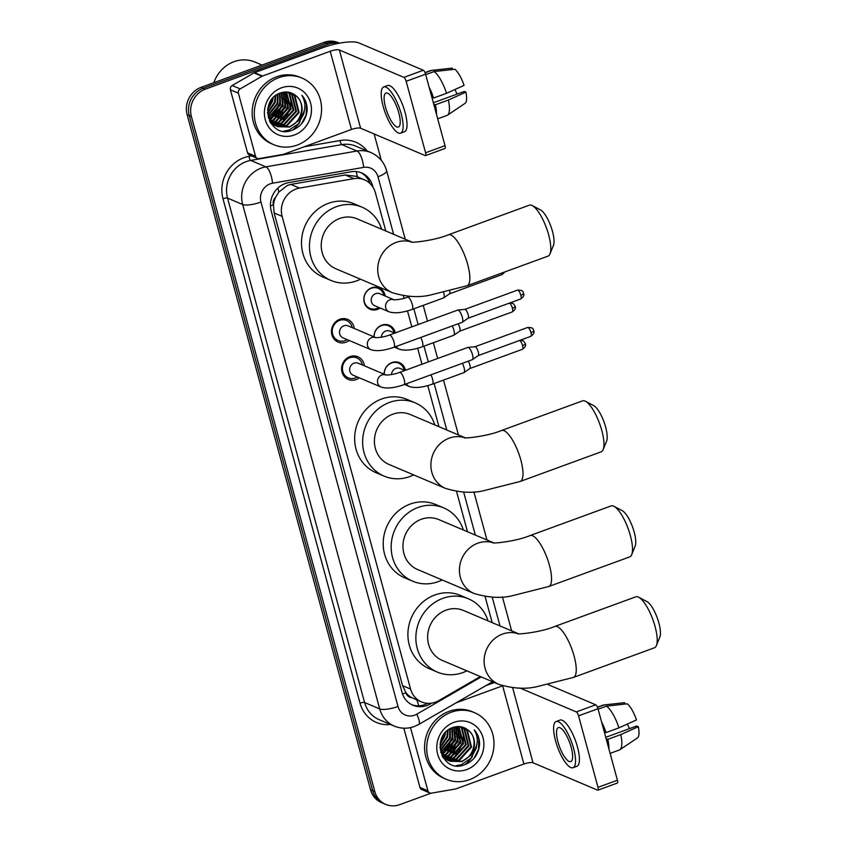 <?xml version="1.0" encoding="UTF-8"?>
<svg xmlns="http://www.w3.org/2000/svg" width="847" height="847" viewBox="0 0 847 847"><rect width="100%" height="100%" fill="white"/><g stroke="black" fill="none" stroke-linecap="round" stroke-linejoin="round"><path stroke-width="1.27" d="M384.136 374.205A11.572 10.619 -67 0 1 391.97 362.527A11.572 10.619 -67 0 1 399.413 362.664A11.572 10.619 -67 0 1 405.438 370.277M373.982 336.841A11.572 10.619 -67 0 1 381.817 325.174A11.572 10.619 -67 0 1 389.271 325.301A11.572 10.619 -67 0 1 395.284 332.913M380.144 308.022A11.572 10.619 -67 0 1 377.529 309.388A11.572 10.619 -67 0 1 370.086 309.261A11.572 10.619 -67 0 1 363.861 298.419A11.572 10.619 -67 0 1 371.664 287.811A11.572 10.619 -67 0 1 379.117 287.938A11.572 10.619 -67 0 1 385.226 296.027M359.329 377.836A12.313 11.297 -67 0 1 356.153 379.572A12.313 11.297 -67 0 1 348.233 379.435A12.313 11.297 -67 0 1 341.616 367.894A12.313 11.297 -67 0 1 349.917 356.619A12.313 11.297 -67 0 1 357.847 356.756A12.313 11.297 -67 0 1 364.411 365.84M349.176 340.473A12.313 11.297 -67 0 1 346.01 342.22A12.313 11.297 -67 0 1 338.08 342.082A12.313 11.297 -67 0 1 331.473 330.542A12.313 11.297 -67 0 1 339.774 319.266A12.313 11.297 -67 0 1 347.694 319.404A12.313 11.297 -67 0 1 354.258 328.488M385.777 230.977L375.369 192.693A21.704 19.905 113 0 0 364.411 179.808L356.163 176.314L345.269 174.98L290.87 184.424L287.472 185.377L278.758 192.153L275.646 197.224A7.231 6.638 113 0 0 273.38 204.879A21.704 5.633 164.8 0 1 270.447 205.885M364.411 179.808A21.704 19.905 113 0 0 353.908 178.643L299.51 188.087A21.704 19.905 113 0 0 296.048 189.008A21.704 19.905 113 0 0 282.115 216.356L410.551 689.045A21.704 19.905 113 0 0 421.51 701.919A21.704 19.905 113 0 0 438.767 700.617L480.355 676.562M273.38 204.879L273.475 205.239A21.704 19.905 -67 0 1 275.646 197.224M411.578 697.568A21.704 19.905 -67 0 1 405.851 692.454L405.946 692.814A7.231 6.638 113 0 0 411.578 697.568L421.51 701.919M273.475 205.239L274.132 212.968L402.558 685.657L405.851 692.454M492.192 622.64L485.077 596.457M467.491 531.736L456.533 491.398M438.947 426.676L427.788 385.629M421.975 364.221L417.645 348.265M411.822 326.857L407.492 310.913M404.072 298.345L403.363 295.698M431.038 793.184L399.71 804.65A21.704 19.905 -67 0 1 385.745 804.406L383.617 803.507A21.704 19.905 -67 0 1 372.659 790.632L189.262 115.616A21.704 19.905 -67 0 1 203.195 88.268L326.243 43.25A21.704 19.905 -67 0 1 339.414 43.176A21.704 19.905 -67 0 0 326.243 43.25L203.195 88.268A21.704 19.905 -67 0 0 189.262 115.616L372.659 790.632A21.704 19.905 -67 0 0 383.617 803.507L381.489 802.607A21.704 19.905 -67 0 1 370.531 789.732L187.134 114.705A21.704 19.905 -67 0 1 201.067 87.368L324.115 42.35A21.704 19.905 -67 0 1 338.08 42.594L339.446 43.176M372.976 187.176L372.606 185.832A21.704 19.905 113 0 0 361.648 172.947A21.704 19.905 113 0 0 351.145 171.782L288.583 182.634A21.704 19.905 113 0 0 285.132 183.566A21.704 19.905 113 0 0 271.199 210.903L402.007 692.38A21.704 19.905 113 0 0 412.965 705.255A21.704 19.905 113 0 0 430.223 703.963L431.61 703.158M472.478 756.297A28.946 26.543 -67 0 1 464.781 764.735A28.946 26.543 -67 0 0 472.478 756.297M300.071 121.746A28.946 26.543 -67 0 1 292.374 130.173A28.946 26.543 -67 0 0 300.071 121.746M385.745 804.406A21.704 19.905 -67 0 1 374.787 791.532L191.39 116.515A21.704 19.905 -67 0 1 205.323 89.168L328.371 44.15A21.704 19.905 -67 0 1 338.779 43.303M374.13 133.953L381.288 160.295M427.587 703.338A21.704 19.905 -67 0 1 411.917 704.768M360.568 172.534A21.704 19.905 -67 0 1 370.065 183.566M255.519 156.24A3.621 3.314 113 0 0 257.34 158.389L249.367 155.012A3.621 3.314 -67 0 1 247.546 152.862L255.519 156.24L238.388 93.191L230.416 89.814A3.621 3.314 -67 0 1 232.184 85.515L253.994 72.906A3.621 3.314 -67 0 1 254.545 72.651L322.262 47.866A28.946 7.507 164.8 0 1 358.789 42.89L423.341 70.259A3.621 1.091 69.9 0 1 425.586 74.187L406.158 81.301A3.621 1.091 -110.1 0 0 403.913 77.363L339.361 50.005A7.231 1.874 -15.2 0 0 330.224 51.244L262.506 76.029A3.621 3.314 113 0 0 261.967 76.283L240.156 88.893A3.621 3.314 113 0 0 238.388 93.191M247.546 152.862L230.416 89.814M257.34 158.389A3.621 3.314 113 0 0 259.097 158.59L283.184 154.398A3.621 3.314 113 0 0 283.766 154.249L351.484 129.475A7.231 1.874 -15.2 0 1 360.61 128.225L425.173 155.583A3.621 1.091 -110.1 0 0 425.49 155.615A3.621 1.091 -110.1 0 0 425.575 152.778L445.014 145.673L425.586 74.187M445.014 145.673A3.621 1.091 69.9 0 1 444.919 148.5L425.49 155.615M425.575 152.778L406.158 81.301M398.81 112.873A18.094 5.474 -110.1 0 0 385.946 93.075A18.094 5.474 -110.1 0 0 385.523 107.241A18.094 5.474 -110.1 0 0 398.386 127.05A18.094 5.474 -110.1 0 0 398.81 112.873M435.093 109.157A20.984 6.353 -110.1 0 0 434.352 104.329L435.422 104.784L448.381 100.041L465.914 92.132L464.283 91.444L433.346 102.762M433.823 104.52L434.352 104.329M400.62 133.159L404.506 131.74A24.605 7.454 -110.1 0 0 405.088 112.471A24.605 7.454 -110.1 0 0 387.598 85.536L383.712 86.955A24.605 7.454 -110.1 0 0 383.13 106.235A24.605 7.454 -110.1 0 0 400.62 133.159A24.605 7.454 -110.1 0 0 401.203 113.89A24.605 7.454 -110.1 0 0 383.712 86.955M436.48 114.271A23.875 7.231 -110.1 0 0 435.422 104.784M452.594 69.496L452.224 68.12L431.494 70.439L425.099 72.778M431.494 70.439A23.875 7.231 -110.1 0 0 431.112 70.449A23.875 7.231 -110.1 0 0 430.594 70.576L425.035 72.609M437.719 118.824L447.004 115.425A23.875 7.231 -110.1 0 0 447.481 115.181A23.875 7.231 -110.1 0 0 448.381 100.041M452.224 68.12A18.814 5.696 -110.1 0 0 452.171 68.131L431.112 70.449M447.481 115.181L465.067 103.366A18.814 5.696 -110.1 0 0 465.914 92.132M454.945 89.517A14.473 4.383 -110.1 0 0 457.179 94.038M446.549 93.297A23.875 7.231 -110.1 0 0 434.151 71.561L454.881 69.253A18.814 5.696 -110.1 0 1 464.082 85.388L446.549 93.297L433.59 98.04L431.991 97.776M432.51 97.585A20.984 6.353 -110.1 0 0 430.488 92.207M433.59 98.04A23.875 7.231 -110.1 0 0 429.09 87.093M425.713 74.652L434.151 71.561M213.868 82.688A32.557 29.857 -67 0 1 233.994 61.693A32.557 29.857 -67 0 1 254.947 62.053L262.041 65.06M297.096 145.123A36.177 33.181 -67 0 1 273.814 144.71A36.177 33.181 -67 0 1 254.386 110.819A36.177 33.181 -67 0 1 278.769 77.68A36.177 33.181 -67 0 1 302.051 78.093A36.177 33.181 -67 0 1 321.479 111.984A36.177 33.181 -67 0 1 297.096 145.123M273.814 144.71L271.686 143.81A36.177 33.181 -67 0 1 252.258 109.919A36.177 33.181 -67 0 1 276.641 76.781A36.177 33.181 -67 0 1 299.923 77.193L302.051 78.093M307.165 110.332C307.292 104.477 305.534 99.48 301.903 95.34C306.868 104.192 305.619 112.715 298.133 120.93A18.094 16.591 -67 0 0 296.016 95.838C291.569 92.101 286.487 91.105 280.781 92.863C257.382 99.946 268.859 139.459 291.717 130.406C300.791 126.934 305.936 120.242 307.165 110.332M281.522 87.802A25.325 23.229 -67 0 1 310.595 103.112A25.325 23.229 -67 0 1 294.343 135.001A25.325 23.229 -67 0 1 265.27 119.692A25.325 23.229 -67 0 1 281.522 87.802M276.037 125.896L286.286 125.621L298.462 112.249L294.322 95.573L290.119 92.683M276.355 126.076L286.942 125.896L299.118 112.524L294.978 95.859L289.134 92.344M274.799 125.123L283.629 124.498L295.804 111.126L291.664 94.451L288.848 92.281M275.106 125.335L284.285 124.774L296.461 111.402L292.331 94.737L289.102 92.334M273.623 124.223L280.971 123.366L293.147 109.994L289.007 93.329L287.578 92.09M273.909 124.467L281.638 123.651L293.803 110.279L289.674 93.604L287.916 92.132M272.49 123.196L278.314 122.243L290.489 108.871L286.148 92.005M272.766 123.461L278.981 122.519L291.156 109.147L286.519 92.016M271.432 122.01L275.656 121.121L287.832 107.749L284.613 92.058M271.686 122.317L276.323 121.396L288.499 108.024L285.005 92.037M270.437 120.666L272.999 119.988L285.174 106.616L282.983 92.281M270.669 121.026L273.666 120.274L285.841 106.902L283.396 92.217M269.515 119.131L282.517 105.494L281.246 92.715M269.738 119.533L271.008 119.141L283.184 105.769L281.691 92.588M268.7 117.352L279.859 104.372L279.394 93.392M268.891 117.818L280.526 104.647L279.87 93.202M268.012 115.256L277.202 103.239L277.382 94.419M268.171 115.817L277.869 103.525L277.901 94.123M267.536 112.693L274.544 102.116L275.127 95.986M267.631 113.392L275.211 102.392L275.72 95.531M267.79 108.818L272.332 98.739M267.631 109.994L272.554 101.269L273.126 97.85M268.203 117.479L272.183 123.26L277.657 126.69L289.6 127.029L298.133 120.93M277.329 126.552L288.943 126.743C301.987 122.953 306.085 103.207 296.016 95.838M267.514 112.566L272.85 123.535L277.657 126.69M270.754 123.186L276.016 125.959M270.362 122.582L275 125.568M271.686 124.16L273.359 124.837M273.697 124.943L274.756 125.25M270.966 123.101L272.109 123.186M271.252 123.334L272.385 123.44M270.066 122.063L271.019 122.042M270.225 122.339L271.284 122.339M269.42 120.825L270.013 120.74M269.579 121.153L270.257 121.079M267.79 108.776L272.247 98.855M275.487 112.503L279.902 103.599L280.431 100.867M278.144 113.625L282.559 104.732L283.089 101.989M280.802 114.747L285.217 105.854L285.746 103.122M286.117 117.002L290.532 108.109L291.061 105.367M283.565 131.169L289.102 130.046L298.419 123.789L303.819 113.731L304.486 109.602M267.938 107.982L271.749 99.48M272.448 115.245L279.574 103.461L280.293 96.918M275.106 116.367L282.231 104.583L282.951 98.04M277.763 117.5L284.888 105.716L285.608 99.173M280.421 118.622L287.546 106.838L288.266 100.295M283.078 119.745L290.203 107.961L290.913 101.418M301.553 123.831L306.138 114.726L306.381 104.297L301.903 95.34M532.308 205.588L540.481 209.897A19.894 6.024 69.9 0 1 552.477 231.379A19.894 6.024 69.9 0 1 553.451 245.344L549.989 253.909A27.136 8.216 -110.1 0 0 548.655 234.873A27.136 8.216 -110.1 0 0 532.308 205.588A27.136 8.216 -110.1 0 0 529.375 205.165L448.423 234.788A27.136 8.216 69.9 0 1 467.703 264.486A27.136 8.216 69.9 0 1 467.068 285.746L548.02 256.133A27.136 8.216 -110.1 0 0 549.989 253.909M411.949 242.073L357.053 218.812A27.136 24.881 113 0 0 339.594 218.505A27.136 24.881 113 0 0 321.309 243.354A27.136 24.881 113 0 0 335.878 268.774L392.362 292.713C406.274 296.895 418.852 297.699 430.107 295.105L467.068 285.746M360.462 279.192A39.798 36.495 -67 0 1 356.545 280.886A39.798 36.495 -67 0 1 330.933 280.431A39.798 36.495 -67 0 1 309.568 243.153A39.798 36.495 -67 0 1 336.386 206.7A39.798 36.495 -67 0 1 361.997 207.155A39.798 36.495 -67 0 1 381.637 229.23M330.933 280.431L322.972 277.054A39.798 36.495 -67 0 1 301.596 239.775A39.798 36.495 -67 0 1 328.424 203.322A39.798 36.495 -67 0 1 354.025 203.778L361.997 207.155M585.478 401.287L593.652 405.597A19.894 6.024 69.9 0 1 605.647 427.068A19.894 6.024 69.9 0 1 606.621 441.033L603.159 449.609A27.136 8.216 -110.1 0 0 601.825 430.562A27.136 8.216 -110.1 0 0 585.478 401.287A27.136 8.216 -110.1 0 0 582.545 400.864L501.583 430.477A27.136 8.216 69.9 0 1 520.873 460.186A27.136 8.216 69.9 0 1 520.238 481.445L601.19 451.822A27.136 8.216 -110.1 0 0 603.159 449.609M465.109 437.772L410.223 414.501A27.136 24.881 113 0 0 392.764 414.204A27.136 24.881 113 0 0 374.48 439.053A27.136 24.881 113 0 0 389.048 464.474L445.522 488.401C459.434 492.594 472.023 493.388 483.277 490.805L520.238 481.445M413.632 474.892A39.798 36.495 -67 0 1 409.715 476.575A39.798 36.495 -67 0 1 384.104 476.13A39.798 36.495 -67 0 1 362.738 438.841A39.798 36.495 -67 0 1 389.556 402.399A39.798 36.495 -67 0 1 415.168 402.844A39.798 36.495 -67 0 1 434.807 424.919M384.104 476.13L376.142 472.753A39.798 36.495 -67 0 1 354.766 435.464A39.798 36.495 -67 0 1 381.595 399.022A39.798 36.495 -67 0 1 407.195 399.466L415.168 402.844M614.022 506.347L622.196 510.656A19.894 6.024 69.9 0 1 634.191 532.128A19.894 6.024 69.9 0 1 635.165 546.093L631.703 554.669A27.136 8.216 -110.1 0 0 630.369 535.622A27.136 8.216 -110.1 0 0 614.022 506.347A27.136 8.216 -110.1 0 0 611.089 505.924L530.137 535.537A27.136 8.216 69.9 0 1 549.417 565.245A27.136 8.216 69.9 0 1 548.782 586.505L629.734 556.881A27.136 8.216 -110.1 0 0 631.703 554.669M493.663 542.832L438.767 519.571A27.136 24.881 113 0 0 421.308 519.264A27.136 24.881 113 0 0 403.024 544.113A27.136 24.881 113 0 0 417.592 569.533L474.066 593.472C487.988 597.654 500.566 598.448 511.821 595.865L548.782 586.505M442.176 579.951A39.798 36.495 -67 0 1 438.259 581.635A39.798 36.495 -67 0 1 412.648 581.19A39.798 36.495 -67 0 1 391.282 543.901A39.798 36.495 -67 0 1 418.1 507.459A39.798 36.495 -67 0 1 443.712 507.904A39.798 36.495 -67 0 1 463.351 529.989M412.648 581.19L404.686 577.813A39.798 36.495 -67 0 1 383.31 540.524A39.798 36.495 -67 0 1 410.139 504.081A39.798 36.495 -67 0 1 435.739 504.526L443.712 507.904M638.712 597.251L646.896 601.561A19.894 6.024 69.9 0 1 658.892 623.032A19.894 6.024 69.9 0 1 659.866 636.997L656.393 645.573A27.136 8.216 -110.1 0 0 655.07 626.526A27.136 8.216 -110.1 0 0 638.712 597.251A27.136 8.216 -110.1 0 0 635.779 596.828L554.827 626.441A27.136 8.216 69.9 0 1 574.118 656.15A27.136 8.216 69.9 0 1 573.472 677.409L654.435 647.786A27.136 8.216 -110.1 0 0 656.393 645.573M518.353 633.725L463.468 610.465A27.136 24.881 113 0 0 446.009 610.168A27.136 24.881 113 0 0 427.714 635.017A27.136 24.881 113 0 0 442.293 660.438L498.767 684.365C512.679 688.558 525.267 689.352 536.522 686.769L573.472 677.409M466.877 670.856A39.798 36.495 -67 0 1 462.96 672.539A39.798 36.495 -67 0 1 437.348 672.095A39.798 36.495 -67 0 1 415.972 634.805A39.798 36.495 -67 0 1 442.801 598.363A39.798 36.495 -67 0 1 468.412 598.808A39.798 36.495 -67 0 1 488.052 620.883M437.348 672.095L429.376 668.717A39.798 36.495 -67 0 1 408.01 631.428A39.798 36.495 -67 0 1 434.829 594.986A39.798 36.495 -67 0 1 460.44 595.43L468.412 598.808M352.236 327.63A10.852 9.952 113 0 0 346.592 320.526A10.852 9.952 113 0 0 339.605 320.399A10.852 9.952 113 0 0 332.289 330.341A10.852 9.952 113 0 0 338.122 340.505A10.852 9.952 113 0 0 345.11 340.632A10.852 9.952 113 0 0 347.143 339.615M375.74 337.593L348.085 325.873A6.511 5.971 113 0 0 343.893 325.799A6.511 5.971 113 0 0 339.509 331.759A6.511 5.971 113 0 0 343.003 337.858L370.848 349.663A6.511 5.971 113 0 1 367.672 346.179A6.511 5.971 113 0 1 371.738 337.593A6.511 5.971 113 0 1 375.719 337.582M393.887 347.291A6.511 1.969 69.9 0 0 394.141 342.569A6.511 1.969 69.9 0 0 394.046 342.188A6.511 1.969 69.9 0 0 389.419 335.063L457.676 310.087A6.511 1.969 69.9 0 1 457.825 310.055A6.511 1.969 69.9 0 1 458.259 310.129A6.511 1.969 69.9 0 1 462.303 317.212A6.511 1.969 69.9 0 1 462.293 322.241A6.511 1.969 69.9 0 1 462.144 322.315L393.887 347.291C384.083 350.7 376.396 351.494 370.848 349.663M464.77 309.42A4.701 1.419 69.9 0 1 464.887 309.388A4.701 1.419 69.9 0 1 465.194 309.451A4.701 1.419 69.9 0 1 468.116 314.565A4.701 1.419 69.9 0 1 468.105 318.197A4.701 1.419 69.9 0 1 467.999 318.25M362.378 364.983A10.852 9.952 113 0 0 356.746 357.879A10.852 9.952 113 0 0 349.758 357.762A10.852 9.952 113 0 0 342.442 367.693A10.852 9.952 113 0 0 348.276 377.868A10.852 9.952 113 0 0 355.253 377.984A10.852 9.952 113 0 0 357.296 376.979M385.893 374.946L358.239 363.225A6.511 5.971 113 0 0 354.046 363.151A6.511 5.971 113 0 0 349.652 369.123A6.511 5.971 113 0 0 353.157 375.221L380.991 387.015A6.511 5.971 113 0 1 377.826 383.532A6.511 5.971 113 0 1 381.891 374.956A6.511 5.971 113 0 1 385.872 374.946M404.04 384.654A6.511 1.969 69.9 0 0 404.294 379.932A6.511 1.969 69.9 0 0 404.188 379.551A6.511 1.969 69.9 0 0 399.562 372.415L467.819 347.45A6.511 1.969 69.9 0 1 467.978 347.408A6.511 1.969 69.9 0 1 468.412 347.492A6.511 1.969 69.9 0 1 472.457 354.575A6.511 1.969 69.9 0 1 472.435 359.604A6.511 1.969 69.9 0 1 472.298 359.679L404.04 384.654C394.226 388.064 386.55 388.847 380.991 387.015M474.923 346.772A4.701 1.419 69.9 0 1 475.029 346.751A4.701 1.419 69.9 0 1 475.347 346.804A4.701 1.419 69.9 0 1 478.269 351.928A4.701 1.419 69.9 0 1 478.259 355.56A4.701 1.419 69.9 0 1 478.153 355.613M383.945 295.487A10.852 9.952 113 0 0 378.302 288.382A10.852 9.952 113 0 0 371.325 288.266A10.852 9.952 113 0 0 364.009 298.197A10.852 9.952 113 0 0 369.832 308.372A10.852 9.952 113 0 0 376.82 308.488A10.852 9.952 113 0 0 378.863 307.482M393.95 299.732L379.795 293.729A6.511 5.971 113 0 0 375.602 293.655A6.511 5.971 113 0 0 371.219 299.626A6.511 5.971 113 0 0 374.713 305.725L389.059 311.802A6.511 5.971 113 0 1 385.883 308.319A6.511 5.971 113 0 1 389.948 299.743A6.511 5.971 113 0 1 393.929 299.732M443.669 292.607A6.511 1.969 69.9 0 1 443.733 292.818A6.511 1.969 69.9 0 1 443.722 297.848A6.511 1.969 69.9 0 1 443.574 297.922L412.108 309.43C402.293 312.839 394.617 313.634 389.059 311.802M449.768 291.124A4.701 1.419 69.9 0 1 449.535 293.803A4.701 1.419 69.9 0 1 449.429 293.856M394.088 332.85A10.852 9.952 113 0 0 388.455 325.746A10.852 9.952 113 0 0 381.468 325.619A10.852 9.952 113 0 0 374.13 336.905M394.734 333.115L389.948 331.092A6.511 5.971 113 0 0 385.756 331.018A6.511 5.971 113 0 0 381.351 337.212M452.213 325.947A6.511 1.969 69.9 0 1 453.886 330.171A6.511 1.969 69.9 0 1 453.865 335.2A6.511 1.969 69.9 0 1 453.727 335.274L422.251 346.794C412.447 350.203 404.76 350.986 399.212 349.165A6.511 5.971 113 0 1 396.332 346.402M458.1 323.798A4.701 1.419 69.9 0 1 459.699 327.524A4.701 1.419 69.9 0 1 459.688 331.156A4.701 1.419 69.9 0 1 459.582 331.209M404.241 370.203A10.852 9.952 113 0 0 398.609 363.098A10.852 9.952 113 0 0 391.621 362.982A10.852 9.952 113 0 0 384.284 374.268M404.877 370.478L400.102 368.445A6.511 5.971 113 0 0 395.909 368.371A6.511 5.971 113 0 0 391.505 374.575M462.367 363.31A6.511 1.969 69.9 0 1 464.029 367.534A6.511 1.969 69.9 0 1 464.018 372.564A6.511 1.969 69.9 0 1 463.881 372.638L432.404 384.157C422.6 387.555 414.914 388.35 409.355 386.518A6.511 5.971 113 0 1 406.486 383.755M468.253 361.161A4.701 1.419 69.9 0 1 469.841 364.888A4.701 1.419 69.9 0 1 469.831 368.519A4.701 1.419 69.9 0 1 469.736 368.572M427.915 790.802A3.621 3.314 113 0 0 429.747 792.951L421.774 789.573A3.621 3.314 -67 0 1 419.953 787.424L427.915 790.802L410.499 727.626M419.953 787.424L403.86 728.208M485.786 685.668L494.404 682.523M548.231 684.672L595.748 704.81A3.621 1.091 69.9 0 1 597.993 708.748L578.565 715.853A3.621 1.091 -110.1 0 0 576.32 711.914L519.984 688.039M429.747 792.951A3.621 3.314 113 0 0 431.494 793.141L455.591 788.959A3.621 3.314 113 0 0 456.173 788.801L523.891 764.026A7.231 1.874 -15.2 0 1 533.017 762.787L597.569 790.145A3.621 1.091 -110.1 0 0 597.897 790.166A3.621 1.091 -110.1 0 0 597.982 787.329L617.41 780.225L597.993 708.748M617.41 780.225A3.621 1.091 69.9 0 1 617.325 783.062L597.897 790.166M597.982 787.329L578.565 715.853M502.673 685.784A7.231 1.874 -15.2 0 0 502.631 685.805L456.162 702.809M571.217 747.435A18.094 5.474 -110.1 0 0 558.353 727.626A18.094 5.474 -110.1 0 0 557.929 741.803A18.094 5.474 -110.1 0 0 570.783 761.601A18.094 5.474 -110.1 0 0 571.217 747.435M607.49 743.708A20.984 6.353 -110.1 0 0 606.748 738.88L607.828 739.336L620.777 734.603L638.32 726.694L636.69 725.995L605.753 737.313M573.027 767.721L576.913 766.302A24.605 7.454 -110.1 0 0 577.485 747.022A24.605 7.454 -110.1 0 0 560.005 720.088L556.119 721.517A24.605 7.454 -110.1 0 0 555.537 740.786A24.605 7.454 -110.1 0 0 573.027 767.721A24.605 7.454 -110.1 0 0 573.599 748.441A24.605 7.454 -110.1 0 0 556.119 721.517M608.887 748.822A23.875 7.231 -110.1 0 0 607.828 739.336M625.001 704.058L624.631 702.682L603.9 705L597.506 707.33M603.9 705A23.875 7.231 -110.1 0 0 603.519 705.011A23.875 7.231 -110.1 0 0 603 705.128L597.442 707.16M610.115 753.375L619.401 749.976A23.875 7.231 -110.1 0 0 619.888 749.733A23.875 7.231 -110.1 0 0 620.777 734.603M624.631 702.682A18.814 5.696 -110.1 0 0 624.578 702.682L603.519 705.011M619.888 749.733L637.473 737.917A18.814 5.696 -110.1 0 0 638.32 726.694M627.352 724.069A14.473 4.383 -110.1 0 0 629.586 728.6M618.945 727.859A23.875 7.231 -110.1 0 0 606.547 706.123L627.278 703.804A18.814 5.696 -110.1 0 1 636.489 719.95L618.945 727.859L605.997 732.591L604.398 732.327M604.917 732.136A20.984 6.353 -110.1 0 0 602.884 726.758M605.997 732.591A23.875 7.231 -110.1 0 0 601.497 721.655M598.12 709.204L606.547 706.123M469.503 779.674A36.177 33.181 -67 0 1 446.221 779.272A36.177 33.181 -67 0 1 426.793 745.371A36.177 33.181 -67 0 1 451.176 712.242A36.177 33.181 -67 0 1 474.458 712.645A36.177 33.181 -67 0 1 493.886 746.546A36.177 33.181 -67 0 1 469.503 779.674M446.221 779.272L444.093 778.372A36.177 33.181 -67 0 1 424.665 744.471A36.177 33.181 -67 0 1 449.048 711.342A36.177 33.181 -67 0 1 472.33 711.745L474.458 712.645M479.571 744.884C479.698 739.029 477.941 734.042 474.309 729.902C479.275 738.743 478.015 747.276 470.54 755.492A18.094 16.591 -67 0 0 468.423 730.389C463.965 726.652 458.894 725.667 453.177 727.425C429.789 734.508 441.266 774.01 464.124 764.957C473.198 761.485 478.343 754.793 479.571 744.884M453.928 722.353A25.325 23.229 -67 0 1 483.002 737.663A25.325 23.229 -67 0 1 466.75 769.563A25.325 23.229 -67 0 1 437.666 754.254A25.325 23.229 -67 0 1 453.928 722.353M448.444 760.458L458.693 760.172L470.858 746.8L466.729 730.135L462.526 727.245M448.762 760.627L459.349 760.458L471.525 747.086L467.385 730.41L461.541 726.895M447.205 759.685L456.035 759.05L468.2 745.678L464.071 729.002L461.244 726.832M447.512 759.886L456.692 759.336L468.867 745.963L464.728 729.288L461.509 726.885M446.02 758.785L453.378 757.927L465.554 744.555L461.414 727.88L459.985 726.652M446.316 759.018L454.034 758.203L466.21 744.831L462.07 728.166L460.323 726.684M444.897 757.747L450.72 756.794L462.896 743.422L458.555 726.567M445.173 758.023L451.377 757.08L463.553 743.708L458.926 726.567M443.828 756.572L448.063 755.672L460.239 742.3L457.02 726.62M444.093 756.879L448.73 755.958L460.895 742.586L457.412 726.588M442.833 755.228L445.406 754.55L457.581 741.178L455.39 726.842M443.076 755.577L446.073 754.825L458.248 741.453L455.802 726.768M441.922 753.682L454.924 740.045L453.653 727.266M442.145 754.095L443.415 753.703L455.591 740.331L454.098 727.139M441.107 751.903L452.266 738.923L451.8 727.954M441.298 752.38L452.933 739.209L452.277 727.753M440.419 749.817L449.609 737.801L449.789 728.981M440.578 750.378L450.276 738.076L450.308 728.685M439.942 747.255L446.951 736.668L447.523 730.548M440.038 747.954L447.618 736.954L448.127 730.082M440.186 743.38L444.739 733.301M440.038 744.555L444.961 735.831L445.533 732.401M440.609 752.041L444.59 757.811L450.064 761.252L462.007 761.58L470.54 755.492M449.736 761.104L461.34 761.305C474.394 757.504 478.491 737.758 468.423 730.389M439.921 747.128L445.257 758.097L450.064 761.252M443.161 757.737L448.423 760.511M442.769 757.133L447.407 760.13M444.093 758.721L445.766 759.388M446.104 759.505L447.152 759.801M443.373 757.652L444.506 757.737M443.659 757.896L444.791 758.001M442.473 756.625L443.426 756.593M442.632 756.9L443.69 756.9M441.827 755.376L442.409 755.291M441.986 755.715L442.663 755.64M440.196 743.327L444.654 733.407M447.894 747.054L452.309 738.161L452.838 735.418M450.551 748.176L454.966 739.283L455.495 736.551M453.209 749.309L457.624 740.416L458.153 737.673M458.523 751.554L462.938 742.66L463.468 739.929M455.972 765.73L461.509 764.597L470.826 758.34L476.215 748.293L476.893 744.153M440.345 742.544L444.156 734.031M444.855 749.796L451.98 738.023L452.7 731.48M447.512 750.929L454.638 739.145L455.358 732.602M450.17 752.051L457.295 740.267L458.005 733.724M452.827 753.174L459.953 741.4L460.662 734.857M455.474 754.306L462.61 742.523L463.32 735.979M473.96 758.383L478.544 749.277L478.788 738.859L474.309 729.902M290.87 184.424L299.51 188.087M418.736 705.805A21.704 5.495 -120 0 0 416.777 699.918M357.36 176.822A21.704 7.454 -99.8 0 0 356.195 171.57M278.758 192.153A21.704 7.454 -99.8 0 0 277.975 187.949M405.946 692.814A21.704 5.633 164.8 0 1 402.516 693.968M274.132 212.968L282.115 216.356M345.269 174.98L353.908 178.643M402.558 685.657L410.551 689.045M370.531 789.732L374.787 791.532M187.134 114.705L191.39 116.515M201.067 87.368L205.323 89.168M324.115 42.35L328.371 44.15M393.611 234.301L377.974 176.748A14.473 13.266 113 0 0 363.659 167.378L272.554 183.196A14.473 13.266 113 0 0 270.246 183.82A14.473 13.266 113 0 0 260.961 202.041L398.005 706.451A14.473 13.266 113 0 0 414.617 715.196A14.473 13.266 113 0 0 416.809 714.169L481.212 676.933M398.005 706.451A14.473 3.759 -15.2 0 1 379.731 708.939L242.687 204.529A28.946 26.543 -67 0 1 261.268 168.077A28.946 26.543 -67 0 1 265.873 166.848L250.733 160.422A28.946 26.543 113 0 0 246.128 161.661A28.946 26.543 113 0 0 227.547 198.113L364.591 702.523A28.946 26.543 113 0 0 379.202 719.696L394.342 726.112A28.946 26.543 -67 0 1 379.731 708.939L364.591 702.523A3.621 0.942 164.8 0 0 360.028 703.148L222.983 198.738A3.621 0.942 164.8 0 1 227.547 198.113L242.687 204.529A14.473 3.759 -15.2 0 0 260.961 202.041M394.342 726.112C400.896 728.78 407.545 728.918 414.278 726.535L418.746 724.45A14.473 3.663 -120 0 0 416.809 714.169M222.983 198.738A32.557 29.857 -67 0 1 243.883 157.722A32.557 29.857 -67 0 1 249.071 156.335L251.495 155.912M304.232 146.764L340.176 140.517A32.557 29.857 -67 0 1 367.122 150.946M390.467 724.471A32.557 29.857 -67 0 1 360.028 703.148M272.554 183.196A14.473 4.966 -99.8 0 0 265.873 166.848L356.989 151.02L341.849 144.604L250.733 160.422A3.621 1.239 80.2 0 1 249.071 156.335M363.659 167.378A14.473 4.966 -99.8 0 0 356.989 151.02A28.946 26.543 -67 0 1 370.997 152.587L355.856 146.171A28.946 26.543 113 0 0 341.849 144.604A3.621 1.239 80.2 0 1 340.176 140.517M500.026 625.965L492.181 597.082M475.326 535.06L463.637 492.022M446.782 430.001L434.151 383.511M428.286 361.913L423.998 346.158M418.132 324.549L413.855 308.795M377.974 176.748A14.473 3.759 -15.2 0 0 386.624 170.702C384.157 162.211 378.948 156.176 370.997 152.587M371.78 185.472L372.606 185.832M428.857 703.381L430.223 703.963M360.61 128.225L339.361 50.005M351.484 129.475L330.224 51.244M254.545 72.651L262.506 76.029M403.913 77.363L423.341 70.259M261.967 76.283L253.994 72.906M232.184 85.515L240.156 88.893M411.674 242.051A27.136 24.881 113 0 0 396.078 242.443A27.136 24.881 113 0 0 378.662 276.62A27.136 24.881 113 0 0 392.362 292.713M464.844 437.751A27.136 24.881 113 0 0 449.249 438.132A27.136 24.881 113 0 0 431.832 472.308A27.136 24.881 113 0 0 445.522 488.401M493.388 542.811A27.136 24.881 113 0 0 477.793 543.202A27.136 24.881 113 0 0 460.376 577.368A27.136 24.881 113 0 0 474.066 593.472M518.089 633.715A27.136 24.881 113 0 0 502.483 634.096A27.136 24.881 113 0 0 485.066 668.272A27.136 24.881 113 0 0 498.767 684.365M520.725 298.959C525.68 295.127 523.287 293.867 523.647 293.316C522.546 292.48 524.515 290.013 517.485 290.129A4.701 1.419 69.9 0 1 520.831 295.275A4.701 1.419 69.9 0 1 520.725 298.959L468.052 318.228M523.647 293.316A4.701 1.218 164.8 0 1 520.831 295.275M530.868 336.323C535.823 332.49 533.43 331.219 533.79 330.669C532.699 329.843 534.669 327.376 527.639 327.482A4.701 1.419 69.9 0 1 530.984 332.638A4.701 1.419 69.9 0 1 530.868 336.323L478.206 355.592M533.79 330.669A4.701 1.218 164.8 0 1 530.984 332.638M394.141 299.806L393.876 299.722C391.632 299.902 400.059 300.166 407.629 297.202A6.511 1.969 69.9 0 1 412.256 304.338A6.511 1.969 69.9 0 1 412.351 304.708A6.511 1.969 69.9 0 1 412.108 309.43M502.61 272.745A4.701 1.419 69.9 0 1 502.155 274.566L449.482 293.835M509.428 303.099A4.701 1.419 69.9 0 1 512.414 308.234A4.701 1.419 69.9 0 1 512.297 311.918L459.635 331.188M510.138 302.834L513.293 303.586L515.22 306.275A4.701 1.218 164.8 0 1 512.414 308.234M420.747 337.466A6.511 1.969 69.9 0 1 422.409 341.69A6.511 1.969 69.9 0 1 422.505 342.072A6.511 1.969 69.9 0 1 422.251 346.794M519.571 340.452A4.701 1.419 69.9 0 1 522.557 345.597A4.701 1.419 69.9 0 1 522.451 349.282L469.789 368.551M520.291 340.187L523.435 340.949L525.373 343.628A4.701 1.218 164.8 0 1 522.557 345.597M430.89 374.829A6.511 1.969 69.9 0 1 432.563 379.054A6.511 1.969 69.9 0 1 432.658 379.424A6.511 1.969 69.9 0 1 432.404 384.157M533.017 762.787L512.626 687.7M523.891 764.026L502.631 685.805M576.32 711.914L595.748 704.81M511.652 630.888L502.419 596.881M486.961 539.994L473.875 491.821M458.418 434.924L443.51 380.091M437.645 358.482L433.368 342.728M427.491 321.129L423.214 305.375M405.247 239.235L386.624 170.702M418.746 724.45L492.583 681.75M448.423 234.788C433.442 241.046 409.514 242.973 411.24 242.009M501.583 430.477C486.612 436.745 462.684 438.661 464.41 437.698M530.137 535.537C515.156 541.805 491.228 543.732 492.954 542.758M554.827 626.441C539.857 632.709 515.918 634.625 517.655 633.662M338.122 340.505L333.739 338.652M464.887 309.388L457.825 310.055M346.592 320.526L342.209 318.663M389.419 335.063C381.838 338.027 373.411 337.762 375.666 337.572L375.93 337.667M468.105 318.197L462.293 322.241M517.485 290.129L464.823 309.399M348.276 377.868L343.893 376.004M475.029 346.751L467.978 347.408M356.746 357.879L352.363 356.026M399.562 372.415C391.992 375.38 383.564 375.115 385.808 374.935L386.073 375.03M478.259 355.56L472.435 359.604M527.639 327.482L474.976 346.751M369.832 308.372L366.963 307.154M378.302 288.382L375.433 287.165M407.629 297.202L410.064 296.312M449.535 293.803L443.722 297.848M502.155 274.566L504.897 271.908M394.374 347.111L399.212 349.165M388.455 325.746L385.586 324.528M459.688 331.156L453.865 335.2M512.297 311.918C517.252 308.086 514.86 306.826 515.22 306.275M404.527 384.474L409.355 386.518M398.609 363.098L395.729 361.881M469.831 368.519L464.018 372.564M522.451 349.282C527.406 345.449 525.013 344.178 525.373 343.628"/></g></svg>
